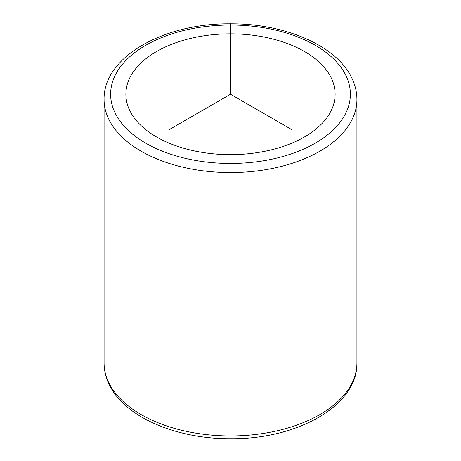 <?xml version="1.0" encoding="UTF-8"?>
<svg xmlns="http://www.w3.org/2000/svg" width="461" height="461" viewBox="0 0 461 461"><rect width="100%" height="100%" fill="white"/><g stroke="black" fill="none" stroke-linecap="round" stroke-linejoin="round"><path stroke-width="0.69" d="M330.889 77.229A104.618 60.403 180 0 1 335.118 94.234A104.618 60.403 180 0 1 245.379 154.026A104.618 60.403 180 0 1 130.111 111.239A104.618 60.403 180 0 1 125.882 94.234A104.618 60.403 180 0 1 215.621 34.448A104.618 60.403 180 0 1 330.889 77.229M292.147 129.829L230.5 94.234L168.853 129.829M230.5 94.234L230.5 23.05M115.469 113.723A119.877 69.213 180 0 1 196.749 27.827A119.877 69.213 180 0 1 345.531 74.751A119.877 69.213 180 0 1 264.251 160.647A119.877 69.213 180 0 1 115.469 113.723M104.082 99.576C103.149 56.853 164.076 23.062 230.431 23.822C284.258 23.482 335.66 45.109 351.357 77.125C355.039 84.363 356.889 91.848 356.918 99.576A126.418 72.988 180 0 1 248.479 171.82A126.418 72.988 180 0 1 109.199 120.125A126.418 72.988 180 0 1 104.082 99.576L104.082 362.963A126.418 72.988 180 0 0 109.199 383.512A126.418 72.988 180 0 0 248.479 435.207A126.418 72.988 180 0 0 356.918 362.963C357.84 405.588 297.195 439.339 230.984 438.711C177.012 439.16 125.375 417.516 109.643 385.408C105.961 378.17 104.111 370.69 104.082 362.963M356.918 99.576L356.918 362.963"/></g></svg>
